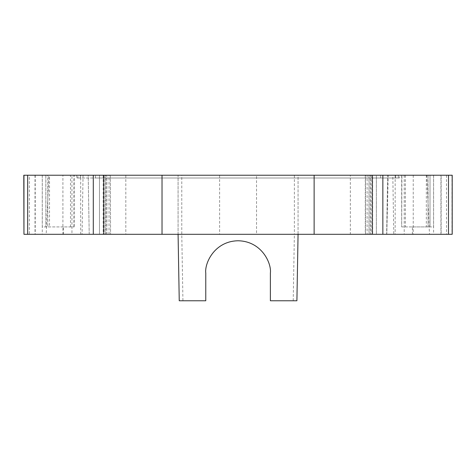 <?xml version="1.0" encoding="UTF-8"?>
<svg xmlns="http://www.w3.org/2000/svg" width="476" height="476" viewBox="0 0 476 476"><rect width="100%" height="100%" fill="white"/><g stroke="black" fill="none" stroke-linecap="round" stroke-linejoin="round"><path stroke-width="0.36" stroke-dasharray="2.38 1.78" d="M62.909 175.233L35.218 175.233L62.909 175.233L62.909 234.305L35.218 234.305L62.909 234.305M35.218 175.233L35.218 234.305M71.941 175.233L35.022 175.233L71.941 175.233L71.941 234.305L35.022 234.305L71.941 234.305M35.022 175.233L35.022 234.305M63.463 234.305L63.463 226.921L74.185 226.921L42.281 226.921L42.281 175.233L29.339 175.233L29.339 234.305L63.463 234.305L29.339 234.305M70.496 226.921L70.496 175.233L74.185 175.233L74.185 226.921M74.185 175.233L29.339 175.233M42.281 175.233L47.82 175.233L47.82 226.921L47.796 175.233L45.833 175.233L49.528 175.233L49.528 226.921M110.337 175.233L110.557 234.305L110.337 175.233L106.707 175.233L106.707 234.305L23.8 234.305L23.8 175.233L42.257 175.233L42.257 234.305M256.534 175.233L219.614 175.233L256.534 175.233L256.534 234.305L219.614 234.305L256.534 234.305M219.614 175.233L219.614 234.305M441.127 175.233L404.207 175.233L441.127 175.233L441.127 234.305L404.207 234.305L441.127 234.305M404.207 175.233L404.207 234.305M440.931 175.233L413.239 175.233L440.931 175.233L440.931 234.305L413.239 234.305L440.931 234.305M413.239 175.233L413.239 234.305M401.911 175.233L430.018 175.233L430.007 226.921L433.571 226.921L433.571 175.233L428.037 175.233L430.007 175.233L430.018 226.921L401.667 226.921L401.911 175.233L452.2 175.233L452.2 234.305L365.294 234.305L372.678 234.305L372.678 175.233L376.373 175.233L376.373 234.305L350.336 234.305L370.631 234.305L370.631 175.233L367.115 175.233L367.115 234.305L298.065 234.305L298.065 175.233L367.115 175.233M371.125 175.233L371.125 234.305L367.115 234.305M399.37 175.233L76.779 175.233L77.856 175.233L77.856 178L76.779 178L399.37 178L95.486 178L95.486 175.233L399.37 175.233L399.37 178M412.394 234.305L412.394 226.921L401.911 226.921M412.394 226.921L433.571 226.921M77.856 178L95.486 178M380.663 178L380.663 175.233M77.856 175.233L95.486 175.233M109.034 234.305L109.034 175.233L298.065 175.233L298.065 234.305L99.484 234.305L99.484 175.233L106.868 175.233L106.868 234.305L110.557 234.305M109.034 175.233L125.813 175.233L99.484 175.233L99.484 234.305L106.868 234.305M110.557 175.233L106.868 175.233M80.688 234.305L80.688 175.233L106.707 175.233M80.688 175.233L42.257 175.233M70.496 175.233L49.528 175.233M433.571 175.233L452.051 175.233L433.594 175.233L433.594 234.305M369.144 234.305L369.144 175.233L433.594 175.233M369.144 175.233L365.294 175.233L365.294 234.305M372.678 175.233L365.294 175.233M372.678 234.305L376.373 234.305L376.373 175.233L350.336 175.233L350.336 234.305M370.631 175.233L350.336 175.233M429.489 234.305L386.78 234.305L388.237 175.233L392.807 175.233L393.771 234.305L429.489 234.305L426.788 175.233L392.807 175.233M388.237 175.233L426.788 175.233M48.885 175.233L88.191 175.233L89.22 234.305L82.086 234.305L83.044 175.233L48.885 175.233L46.184 234.305L82.086 234.305M83.044 175.233L88.191 175.233L89.22 234.305L46.184 234.305M451.962 175.233L451.962 234.305M452.051 234.305L452.051 175.233L452.051 234.305M370.631 234.305L371.125 234.305M386.78 234.305L387.66 175.233L386.631 234.305L393.771 234.305M106.707 234.305L110.337 234.305M294.376 175.233L294.376 234.305L178.083 234.305L179.244 300.767L182.933 300.767L181.772 234.305L181.772 175.233M293.216 300.767L294.376 234.305L298.065 234.305L296.905 300.767L270.38 300.767L270.38 273.069C271.677 263.621 261.984 241.207 238.071 240.767C214.164 241.207 204.472 263.621 205.769 273.069L205.769 300.767L182.933 300.767M178.083 234.305L178.083 175.233L178.083 234.305M125.813 175.233L125.813 234.305M63.463 226.921L42.281 226.921M23.949 234.305L23.949 175.233M73.941 226.921L73.941 175.233M395.681 178L395.681 175.233M428.055 175.233L428.055 226.921L428.037 175.233M426.329 175.233L426.329 226.921M405.356 175.233L405.356 226.921M80.468 178L80.468 175.233M398.287 175.233L398.287 178M446.518 175.233L446.518 234.305M395.163 175.233L395.163 234.305M365.52 234.305L365.52 175.233M368.989 175.233L368.989 234.305M45.851 175.233L45.851 226.921L45.833 175.233M103.173 175.233L103.173 234.305M105.517 234.305L105.517 175.233M401.667 175.233L401.667 226.921M76.779 175.233L76.779 178M105.017 175.233L105.017 234.305"/><path stroke-width="0.71" d="M23.949 175.233L23.949 234.305L23.8 175.233L103.732 175.233L103.732 234.305L162.024 234.305L162.024 175.233L103.732 175.233M162.024 175.233L382.853 175.233L382.853 234.305L452.2 234.305L452.2 175.233L382.853 175.233M162.024 234.305L314.124 234.305L314.124 175.233M314.124 234.305L382.853 234.305M23.949 234.305L103.732 234.305M178.083 234.305L179.244 300.767L205.769 300.767L205.769 273.069C204.472 263.621 214.164 241.207 238.071 240.767C261.984 241.207 271.677 263.621 270.38 273.069L270.38 300.767L296.905 300.767L298.065 234.305M372.416 175.233L372.416 234.305M448.493 234.305L448.493 175.233M27.656 234.305L27.656 175.233M93.296 175.233L93.296 234.305"/></g></svg>
